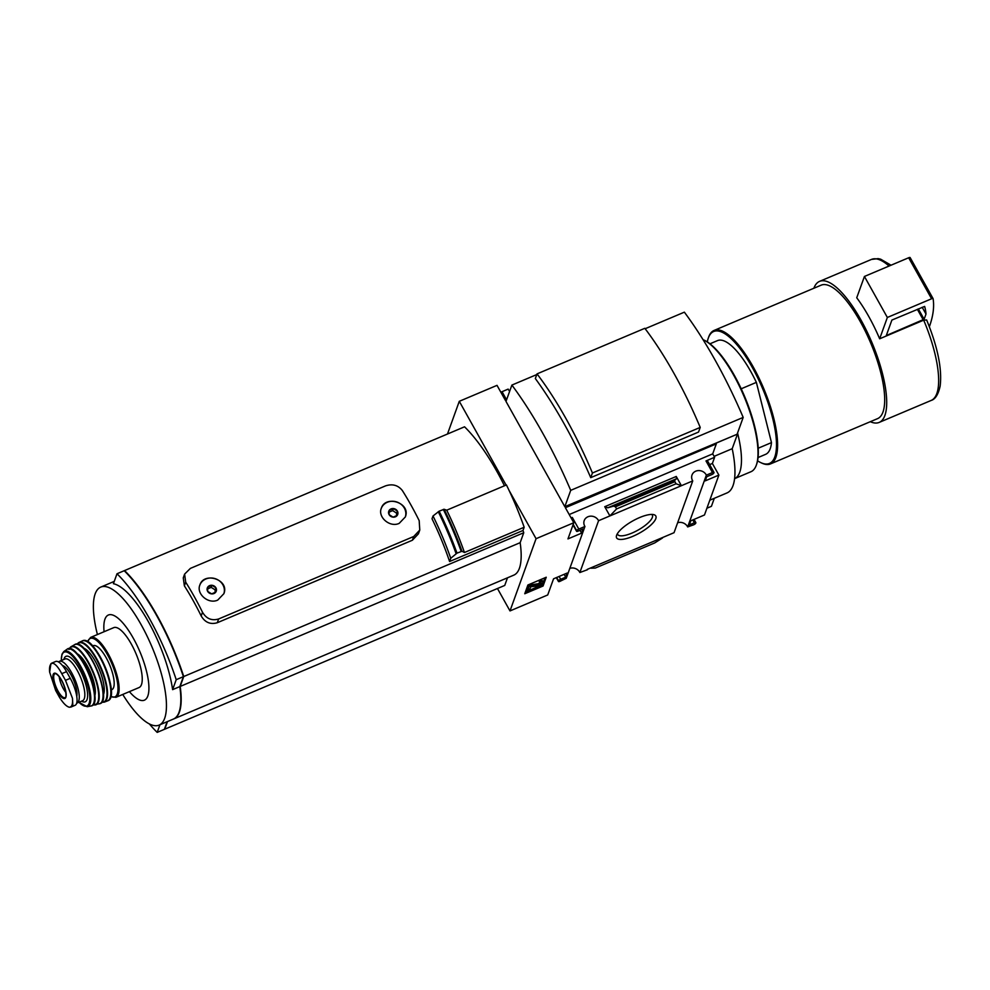 <?xml version="1.0" encoding="UTF-8"?>
<svg xmlns="http://www.w3.org/2000/svg" width="990" height="990" viewBox="0 0 990 990"><rect width="100%" height="100%" fill="white"/><g stroke="black" fill="none" stroke-linecap="round" stroke-linejoin="round"><path stroke-width="1.49" d="M706.922 508.217L711.414 506.323L714.31 498.292M504.454 485.781A115.261 36.766 67.1 0 0 464.545 426.801L124.542 570.574A115.261 36.766 67.1 0 1 183.756 676.516L523.747 532.744A115.261 36.766 67.1 0 0 523.005 530.479L524.168 527.249A121.844 38.87 -112.9 0 0 508.996 490.273L536.06 538.696L573.792 522.745L567.963 538.907L581.613 533.14L583.098 529.007L578.073 531.135A2.054 0.631 -29.2 0 1 576.588 531.284A2.054 0.631 -29.2 0 1 576.588 531.036L576.712 530.689A2.054 0.631 -29.2 0 1 578.816 529.068L584.942 526.482L566.243 578.284L559.944 581.353A2.054 0.631 -29.2 0 1 558.459 581.489A2.054 0.631 -29.2 0 1 558.459 581.254L558.583 580.907A2.054 0.631 -29.2 0 1 560.687 579.286L565.723 577.158L567.208 573.037L553.558 578.804L547.718 594.965L509.999 610.929L497.463 588.505M687.666 526.94L706.365 475.138L712.491 472.552A2.054 0.631 -29.2 0 1 713.976 472.403A2.054 0.631 -29.2 0 1 713.976 472.651L713.852 472.997A2.054 0.631 -29.2 0 1 711.748 474.618L706.712 476.735L705.226 480.868L718.876 475.089L704.472 514.986L690.822 520.765L689.325 524.898L694.361 522.769A2.054 0.631 -29.2 0 1 695.846 522.621A2.054 0.631 -29.2 0 1 695.846 522.869L695.723 523.215A2.054 0.631 -29.2 0 1 693.619 524.824L687.666 526.94A7.821 7.004 -160.2 0 0 677.63 522.757M587.404 569.745L579.868 572.517L598.566 520.715L681.405 485.694L676.244 476.462L676.541 478.727L674.685 480.274L674.871 481.685L676.046 483.776L681.405 485.694L692.74 480.905L674.041 532.694L587.218 569.411M569.832 568.347A7.821 7.004 -160.2 0 1 579.868 572.517M632.833 536.332A22.448 6.942 150.8 0 0 652.41 523.549A22.448 6.942 150.8 0 0 653.66 514.627A22.448 6.942 150.8 0 0 632.833 520.889A22.448 6.942 150.8 0 0 616.584 535.343A22.448 6.942 150.8 0 0 632.833 536.332M546.232 577.232L543.077 586.006L524.75 593.753L527.918 584.991L546.232 577.232M536.06 538.696L509.999 610.929M598.566 520.715A7.821 7.004 19.8 0 0 591.092 516.149A7.821 7.004 19.8 0 0 584.211 520.604A7.821 7.004 19.8 0 0 584.942 526.482M447.48 434.016L459.286 401.309L497.017 385.357L505.42 400.393L506.534 399.923M500.903 392.312A2.054 0.631 -29.2 0 1 502.041 391.693L508.155 389.107A7.821 7.004 19.8 0 0 509.677 391.199M706.365 475.138A7.821 7.004 19.8 0 0 698.89 470.572A7.821 7.004 19.8 0 0 692.01 475.027A7.821 7.004 19.8 0 0 692.74 480.905M758.068 457.541L765.604 454.348A61.751 19.701 -112.9 0 0 771.482 442.604L758.229 448.21M459.286 401.309L506.1 485.088M573.792 522.745L565.389 507.709L716.302 443.891L715.931 443.211L737.488 434.09L732.204 448.705A80.722 25.752 67.1 0 1 727.031 492.921L709.818 500.197M564.82 506.682L505.989 401.42L511.892 385.085A200.401 63.929 67.1 0 1 570.71 490.347L564.82 506.682L737.488 434.09M707.479 461.031A2.054 0.631 -29.2 0 0 707.479 460.783A2.054 0.631 -29.2 0 0 705.994 460.932L714.619 457.281L712.713 453.865L716.302 443.891M714.619 457.281L712.379 463.469L718.876 475.089M604.741 506.707L609.902 515.926L616.597 508.91L615.433 506.818L613.553 506.125L607.749 507.808L604.741 506.707L676.244 476.462M571.119 517.956L572.319 517.448L578.816 529.068M571.181 518.079A2.054 0.631 -29.2 0 1 572.319 517.448M712.379 463.469L709.632 464.632M662.533 537.966L654.687 542.941L595.25 568.074L591.03 568.211M645.158 328.729L684.362 312.159A200.401 63.929 67.1 0 1 743.193 417.409L737.29 433.744M511.892 385.085L536.79 374.554M570.71 490.347L743.193 417.409M590.733 477.65L698.532 432.073L700.215 427.408L592.416 472.997L590.733 477.65A200.401 63.929 67.1 0 0 535.343 378.551L537.025 373.886L644.824 328.309A178.237 56.863 67.1 0 1 700.215 427.408M523.747 532.744L520.158 542.681L180.168 686.454A74.918 23.896 67.1 0 1 173.819 718.889A74.918 23.896 67.1 0 1 173.634 718.963M520.158 542.681A74.918 23.896 67.1 0 1 513.822 575.128L173.819 718.889M393.067 517.151L389.095 514.614A4.752 4.257 19.8 0 0 397.225 515.394L393.067 517.151M389.095 514.614L389.256 510.308A4.752 4.257 19.8 0 0 389.095 514.614M397.225 515.394A4.752 4.257 19.8 0 0 397.386 511.1L397.225 515.394M389.256 510.308L393.401 508.563A4.752 4.257 19.8 0 0 389.256 510.308M393.401 508.563L397.386 511.1A4.752 4.257 19.8 0 0 393.401 508.563L392.659 510.617L389.107 512.127M211.613 593.876L207.628 591.339A4.752 4.257 19.8 0 0 215.758 592.119L211.613 593.876M207.628 591.339L207.789 587.045A4.752 4.257 19.8 0 0 207.628 591.339M215.758 592.119A4.752 4.257 19.8 0 0 215.931 587.825L215.758 592.119M207.789 587.045L211.947 585.288A4.752 4.257 19.8 0 0 207.789 587.045M211.947 585.288L215.931 587.825A4.752 4.257 19.8 0 0 211.947 585.288L211.192 587.355L207.64 588.852M217.726 600.089L223.864 593.691C229.754 579.633 203.965 571.354 199.856 585.028C196.094 593.765 208.383 604.568 217.726 600.089M202.504 612.253A124.517 39.724 67.1 0 0 185.699 582.182L184.61 574.113L190.377 568.396L385.494 485.892C392.473 483.615 398.104 485.174 402.373 490.57A124.517 39.724 -112.9 0 1 419.178 520.641L419.772 530.071L413.758 536.481L218.642 618.973C211.761 620.99 206.378 618.75 202.504 612.253L201.18 615.929C205.029 622.462 210.4 624.727 217.28 622.735L412.397 540.231L418.424 533.808L419.772 530.071M399.193 523.364L405.318 516.966C411.221 502.908 385.432 494.616 381.311 508.303C377.549 517.04 389.85 527.843 399.193 523.364M184.61 574.113L183.274 577.851L184.375 585.857A115.261 36.766 67.1 0 1 201.18 615.929M523.005 530.479L449.584 561.516A115.261 36.766 67.1 0 0 432.011 518.772L433.014 515.988L439.139 511.187L444.114 509.268L446.713 510.196L506.435 484.939A121.844 38.87 -112.9 0 1 508.996 490.273M524.168 527.249L464.446 552.507L461.971 551.257L456.996 553.138L450.747 558.298L449.584 561.516M464.446 552.507A121.844 38.87 -112.9 0 0 446.713 510.196M450.747 558.298A121.844 38.87 -112.9 0 0 433.014 515.988M507.486 577.801L504.739 585.437L164.736 729.197A115.261 36.766 67.1 0 1 164.513 728.974M714.099 456.365L732.204 448.705M167.496 721.562L164.736 729.197M183.756 676.516L180.168 686.454M223.827 593.79A12.759 11.434 19.8 0 0 215.659 578.828A12.759 11.434 19.8 0 0 199.819 585.139M405.281 517.065A12.759 11.434 19.8 0 0 397.114 502.103A12.759 11.434 19.8 0 0 381.274 508.414M215.078 592.527L215.177 589.892L211.192 587.355M215.931 587.825L215.177 589.892M396.545 515.79L396.644 513.167L392.659 510.617M397.386 511.1L396.644 513.167M131.324 578.37A114.11 36.407 67.1 0 1 183.36 676.244L183.311 676.393M179.871 686.441A74.176 23.661 67.1 0 1 180.824 698.544M117.006 573.767A115.261 36.766 67.1 0 1 176.208 679.697L172.619 689.646A74.918 23.896 -112.9 0 0 113.417 583.704L117.006 573.767L124.183 570.723A115.261 36.766 67.1 0 1 183.397 676.665L179.809 686.602A74.918 23.896 67.1 0 1 179.042 712.231A74.918 23.896 67.1 0 1 173.46 719.037L159.093 725.113A74.918 23.896 -112.9 0 0 164.674 718.307A74.918 23.896 -112.9 0 0 146.805 635.53A74.918 23.896 -112.9 0 0 100.733 587.107A74.918 23.896 -112.9 0 0 97.416 634.553M167.137 721.71L164.377 729.345L157.187 732.39A115.261 36.766 67.1 0 1 149.354 723.913M129.405 691.639A46.221 14.739 -112.9 0 0 147.832 695.97A46.221 14.739 -112.9 0 0 128.304 630.086A46.221 14.739 -112.9 0 0 104.074 631.731M159.947 724.754L157.187 732.39M122.748 694.448A74.918 23.896 -112.9 0 0 159.093 725.113M183.397 676.665L176.208 679.697M179.809 686.602L172.619 689.646M923.695 320.166L926.652 319.968C937.716 346.995 942.22 369.035 940.154 386.075C938.285 394.49 935.278 399.292 931.132 400.455A76.564 24.428 -112.9 0 0 936.837 393.5A76.564 24.428 -112.9 0 0 923.695 320.166L879.652 338.79L887.349 317.468L931.59 298.77A2.054 0.631 -29.2 0 1 933.075 298.621A2.054 0.631 -29.2 0 1 933.1 298.695A329.311 101.76 -29.2 0 1 929.363 326.737M870.297 421.703A76.564 24.428 -112.9 0 0 879.17 422.421A76.564 24.428 -112.9 0 0 884.887 415.466A76.564 24.428 -112.9 0 0 866.621 330.858A76.564 24.428 -112.9 0 0 819.534 281.383A76.564 24.428 -112.9 0 0 813.867 288.251M887.349 317.468L864.431 276.458L856.734 297.78A76.564 24.428 67.1 0 1 879.652 338.79M757.573 460.796A71.627 22.857 -112.9 0 0 760.741 462.602L761.681 463.048A72.443 23.117 -112.9 0 0 770.492 463.914L877.573 418.634A72.443 23.117 -112.9 0 0 882.969 412.05A72.443 23.117 -112.9 0 0 865.693 331.996A72.443 23.117 -112.9 0 0 821.143 285.17L714.062 330.45A72.443 23.117 -112.9 0 0 708.543 337.38L708.209 338.357A71.627 22.857 -112.9 0 0 707.293 341.897M770.492 463.914A72.443 23.117 -112.9 0 0 775.888 457.331A72.443 23.117 -112.9 0 0 758.612 377.277A72.443 23.117 -112.9 0 0 714.062 330.45M760.741 462.602A71.627 22.857 -112.9 0 0 774.786 456.947A71.627 22.857 -112.9 0 0 752.177 367.228A71.627 22.857 -112.9 0 0 708.209 338.357M771.482 442.604L756.372 382.375A61.751 19.701 -112.9 0 0 717.515 340.61L709.966 343.802M756.372 382.375L741.201 388.785M537.025 373.886A178.237 56.863 67.1 0 1 592.416 472.997M544.933 577.789L542.409 584.818L543.077 586.006M542.409 584.818L525.381 592.008M542.805 582.12L542.359 583.345A2.883 0.891 -29.2 0 1 540.614 584.991A2.883 0.891 -29.2 0 1 538.04 586.006L530.962 586.711L529.353 589.842L527.559 590.597L529.044 586.476L539.08 584.892L541.01 582.875A2.054 0.631 -29.2 0 0 541.01 582.627A2.054 0.631 -29.2 0 0 539.525 582.776L539.835 581.91A4.121 1.275 -29.2 0 1 542.805 581.625A4.121 1.275 -29.2 0 1 542.805 582.12M539.525 582.776L539.166 580.722A4.121 1.275 -29.2 0 1 542.136 580.425L542.805 581.625M539.166 580.722L539.835 581.91M527.559 590.597L526.89 589.409L528.375 585.276L538.412 583.692L540.008 582.603M530.182 584.521L530.85 585.709M528.375 585.276L529.044 586.476M580.029 530.306L581.613 533.14M712.713 453.865L569.213 514.54M564.139 574.336L565.723 577.158M676.046 483.776L616.597 508.91M617.438 533.585A19.837 6.126 150.8 0 0 617.661 534.402A19.837 6.126 150.8 0 0 632.016 533.066A19.837 6.126 150.8 0 0 652.286 515.048A19.837 6.126 150.8 0 0 651.717 514.429M864.431 276.458L908.672 257.759A2.054 0.631 -29.2 0 1 910.157 257.61A2.054 0.631 -29.2 0 1 910.181 257.685L933.026 298.559M924.115 319.263L886.298 335.548L891.891 320.067L924.635 306.417A320.253 98.963 -29.2 0 1 925.996 314.065L924.115 319.263L918.324 308.892M922.185 307.259L925.996 314.065M55.688 690.525L59.412 697.183C63.063 703.073 66.355 706.427 69.263 707.231L70.921 707.07L72.815 705.078L72.48 698.321L65.489 680.328L61.764 673.67C58.546 667.594 55.576 664.104 52.866 663.226L50.898 663.708L49.648 672.123L55.688 690.525M70.921 707.07L75.079 705.313A20.171 6.435 -112.9 0 0 70.265 678.311L66.54 671.653A20.171 6.435 -112.9 0 0 55.638 661.506L51.492 663.251M49.686 667.198L49.5 670.416M62.457 665.552A17.944 5.73 67.1 0 1 72.74 678.224A17.944 5.73 67.1 0 1 76.762 696.403M76.688 703.172A22.646 7.227 -112.9 0 0 77.047 703.048A22.646 7.227 -112.9 0 0 74.881 679.375A22.646 7.227 -112.9 0 0 59.412 661.345A22.646 7.227 -112.9 0 0 58.534 661.976M90.597 637.424A32.522 10.37 -112.9 0 1 112.823 663.337A32.522 10.37 -112.9 0 1 115.929 697.331L139.058 687.555A32.522 10.37 -112.9 0 0 135.939 653.561A32.522 10.37 -112.9 0 0 113.726 627.648L90.597 637.424L87.516 641.656M111.227 689.931L111.845 689.671A23.871 7.623 -112.9 0 0 109.568 664.723A23.871 7.623 -112.9 0 0 93.246 645.69L92.639 645.95M59.227 676.69A12.35 3.935 -112.9 0 0 65.909 692.493M737.562 433.001A72.035 22.98 -112.9 0 1 734.592 478.64L750.927 471.735A72.035 22.98 -112.9 0 0 756.422 464.854L756.756 463.864A71.218 22.721 -112.9 0 0 734.332 375.334A71.218 22.721 -112.9 0 0 704.521 340.337L703.581 339.892A72.035 22.98 -112.9 0 0 703.036 339.644M756.422 464.854A72.035 22.98 -112.9 0 0 733.738 375.284A72.035 22.98 -112.9 0 0 703.581 339.892M889.057 266.05A76.564 24.428 -112.9 0 0 871.485 259.417L878.142 258.625L880.642 259.182L891.049 265.209M185.699 582.182L184.375 585.857M461.971 551.257A127.5 40.677 -112.9 0 0 444.114 509.268M461.179 551.368A128.019 40.837 -112.9 0 0 443.31 509.417M456.996 553.138A128.019 40.837 -112.9 0 0 439.139 511.187M456.118 553.682A127.599 40.701 -112.9 0 0 438.261 511.706M218.642 618.973L217.28 622.735M413.758 536.481L412.397 540.231M539.946 582.739L540.614 583.939M538.412 583.692L539.08 584.892M502.041 391.693L506.571 399.811M573.074 524.75L576.588 531.036M573.198 524.403L576.712 530.689M705.994 460.932L712.491 472.552M692.777 519.936L694.361 522.769M559.115 576.452L560.687 579.286M556.677 577.492L558.583 580.907M556.417 577.591L558.459 581.254M674.871 481.685L615.433 506.818M674.685 480.274L613.553 506.125M676.541 478.727L607.749 507.808M908.672 257.759L931.59 298.77M917.346 309.301L923.274 319.906M65.489 680.328L70.265 678.311M61.764 673.67L66.54 671.653M110.806 696.391A31.692 10.11 -112.9 0 0 112.043 664.166A31.692 10.11 -112.9 0 0 87.838 641.371A31.692 10.11 -112.9 0 0 87.714 641.768M110.286 697.245A31.692 10.11 -112.9 0 0 105.039 666.629A31.692 10.11 -112.9 0 0 86.736 641.545M82.306 640.938C94.694 633.6 121.535 697.059 107.638 700.833A32.522 10.37 -112.9 0 0 104.556 666.839A32.522 10.37 -112.9 0 0 82.306 640.938L78.99 642.448A32.422 10.345 -112.9 0 0 77.183 644.28M107.638 700.833L104.235 702.17A32.422 10.345 -112.9 0 0 101.277 668.225A32.422 10.345 -112.9 0 0 78.99 642.448L77.109 644.267M101.747 702.071A32.014 10.209 -112.9 0 0 100.819 668.411A32.014 10.209 -112.9 0 0 77.319 644.292M103.319 694.992A26.346 8.403 -112.9 0 0 99.149 669.116A26.346 8.403 -112.9 0 0 83.494 648.104M102.304 700.722A31.668 10.098 -112.9 0 0 97.119 669.982A31.668 10.098 -112.9 0 0 78.68 644.849M74.646 644.676C86.18 635.939 113.924 701.526 99.619 703.741A32.076 10.234 -112.9 0 0 96.847 670.094A32.076 10.234 -112.9 0 0 74.646 644.676L71.094 646.693A31.606 10.086 -112.9 0 0 69.399 648.747M93.048 704.657A31.606 10.086 -112.9 0 0 95.696 704.868A31.606 10.086 -112.9 0 0 93.109 671.678A31.606 10.086 -112.9 0 0 71.094 646.693L69.003 649.539M93.109 704.571A31.21 9.949 -112.9 0 0 92.676 671.863A31.21 9.949 -112.9 0 0 69.51 648.747M94.755 695.933A24.292 7.747 -112.9 0 0 90.635 672.717A24.292 7.747 -112.9 0 0 76.861 653.598M94.223 691.206A23.463 7.487 -112.9 0 0 79.881 657.261M93.666 703.346A30.418 9.702 -112.9 0 0 88.853 673.472A30.418 9.702 -112.9 0 0 70.773 649.217M66.949 649.341C77.901 639.54 105.571 704.979 90.907 706.006A30.826 9.838 -112.9 0 0 88.543 673.608A30.826 9.838 -112.9 0 0 66.949 649.341L63.83 651.519L61.974 654.217L61.244 660.565M90.907 706.006L87.169 706.724A30.047 9.591 -112.9 0 0 84.992 675.106A30.047 9.591 -112.9 0 0 63.83 651.519M78.977 702.232A29.242 9.331 -112.9 0 0 86.056 680.241A29.242 9.331 -112.9 0 0 62.023 654.798A29.242 9.331 -112.9 0 0 61.343 660.528M81.514 701.155A24.701 7.883 -112.9 0 0 83.234 676.913A24.701 7.883 -112.9 0 0 64.14 658.573A24.701 7.883 -112.9 0 0 63.88 659.451M77.047 703.048L82.616 700.697A22.646 7.227 -112.9 0 0 80.45 677.024A22.646 7.227 -112.9 0 0 64.981 658.981L59.412 661.345M52.866 663.226A23.673 7.549 -112.9 0 0 49.648 672.123M53.175 674.499A13.699 4.368 -112.9 0 0 56.046 688.805A13.699 4.368 -112.9 0 0 64.276 698.606A13.699 4.368 -112.9 0 0 63.001 682.939A13.699 4.368 -112.9 0 0 53.175 674.499M69.263 707.231A23.673 7.549 -112.9 0 0 72.48 698.321M53.98 674.908A12.969 4.133 -112.9 0 0 57.173 689.436A12.969 4.133 -112.9 0 0 65.192 697.554C66.095 697.863 66.206 695.5 65.526 690.451C62.952 681.652 59.747 676.083 55.935 673.757L55.094 673.67A12.969 4.133 -112.9 0 0 53.98 674.908M114.246 581.39L100.733 587.107M871.485 259.417L819.534 281.383M931.132 400.455L879.17 422.421M573.012 524.898L576.588 531.284M707.479 460.783L713.976 472.403M694.052 519.404L695.846 522.621M556.306 577.64L558.459 581.489M910.157 257.61L933.075 298.621M115.929 697.331L110.744 696.601M104.235 702.17L101.636 702.244M99.619 703.741L92.998 704.707M87.169 706.724L78.878 702.269"/></g></svg>
